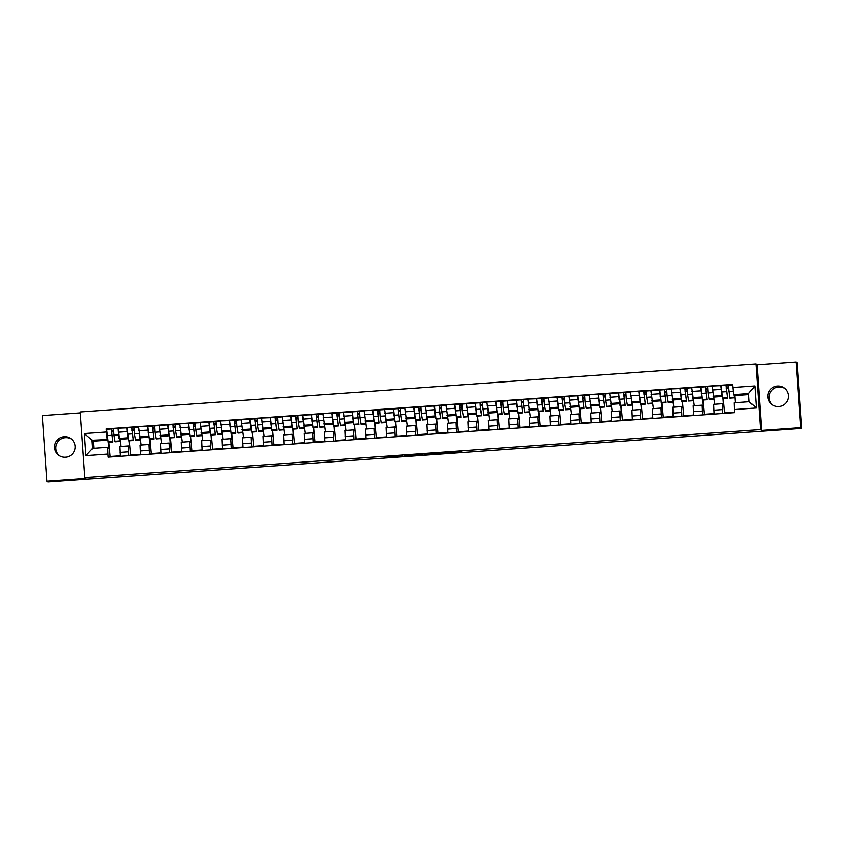 <?xml version="1.0" encoding="UTF-8"?>
<svg xmlns="http://www.w3.org/2000/svg" width="844" height="844" viewBox="0 0 844 844"><rect width="100%" height="100%" fill="white"/><g stroke="black" fill="none" stroke-linecap="round" stroke-linejoin="round"><path stroke-width="1.27" d="M402.25 455.56L386.383 456.699L387.28 457.374L402.314 456.34L395.646 456.193L402.25 455.56M772.671 404.972A10.276 10.265 126.6 0 1 778.695 386.974A10.276 10.265 126.6 0 1 784.878 388.514M777.419 386.024A10.276 10.265 -53.4 0 0 772.007 404.519A10.276 10.265 -53.4 0 0 787.99 399.149A10.276 10.265 -53.4 0 0 777.419 386.024M59.386 455.676A10.276 10.265 126.6 0 1 65.41 437.677A10.276 10.265 126.6 0 1 71.592 439.218M64.133 436.728A10.276 10.265 -53.4 0 0 58.721 455.222A10.276 10.265 -53.4 0 0 74.705 449.852A10.276 10.265 -53.4 0 0 64.133 436.728M461.246 451.624L444.45 452.574L445.347 453.239L461.9 452.11L446.402 452.563L461.225 451.34M760.518 429.596L761.657 430.44L800.787 427.665L801.8 428.414L47.813 482.008L46.789 481.259L85.919 478.474L84.78 477.63L760.518 429.596L755.918 363.922L80.191 411.956L84.78 477.63M422.148 454.156L404.36 455.422L405.268 456.098L421.81 454.958L423.055 454.832L422.148 454.156M425.64 453.872L442.193 452.732L443.089 453.407L425.323 454.684L424.405 453.998L425.64 453.872M800.787 427.665L796.187 361.992L797.211 362.741L801.8 428.414M80.254 412.885L42.2 415.586L46.789 481.259M796.187 361.992L757.057 364.766L755.918 363.922M128.794 455.697L128.33 445.948L119.669 446.56L120.133 456.309M128.161 438.099L127.106 431.59L118.445 432.202L119.099 438.416L120.238 439.26L120.745 446.487M118.445 432.202L118.16 428.193L127.201 427.855M119.669 446.56L128.341 445.948L129.48 446.792L129.058 440.821M130.683 455.56L129.332 440.8M127.106 431.59L126.832 427.581M149.282 454.241L148.818 444.493L140.146 445.104L140.61 454.853M147.689 426.399L138.648 426.737L141.233 445.031M140.146 445.104L148.818 444.493L149.958 445.337L149.546 439.365M151.16 454.104L149.821 439.344M148.649 436.643L147.32 426.125M169.771 452.785L169.296 443.037L160.634 443.649L161.098 453.397M168.167 424.943L159.136 425.281L161.71 443.575M160.634 443.649L169.306 443.037L170.446 443.881L170.024 437.909M171.648 452.648L170.298 437.888M169.138 435.188L167.798 424.669M190.248 451.329L189.784 441.581L181.122 442.193L181.587 451.941M188.655 423.488L179.614 423.825L182.198 442.119M181.122 442.193L189.794 441.581L190.934 442.425L190.512 436.453M192.137 451.192L190.786 436.432M189.615 433.732L188.286 423.213M210.736 449.873L210.272 440.125L201.6 440.737L202.064 450.485M209.143 422.032L200.102 422.369L202.687 440.663M201.6 440.737L210.272 440.125L211.411 440.969L211 434.998M212.614 449.736L211.274 434.976M210.103 432.276L208.774 421.757M231.224 448.417L230.75 438.669L222.088 439.281L222.552 449.029M229.621 420.576L220.59 420.913L223.164 439.207M222.088 439.281L230.76 438.669L231.9 439.513L231.478 433.542M233.102 448.28L231.752 433.521M230.591 430.82L229.251 420.301M251.702 446.961L251.238 437.213L242.576 437.825L243.04 447.573M250.109 419.12L241.067 419.457L243.652 437.751M242.576 437.825L251.248 437.213L252.388 438.057L251.966 432.086M253.59 446.824L252.24 432.065M251.069 429.364L249.74 418.846M272.19 445.505L271.726 435.757L263.054 436.369L263.518 446.117M270.597 417.664L261.556 418.002L264.14 436.295M263.054 436.369L271.726 435.757L272.865 436.601L272.454 430.63M274.068 445.368L272.728 430.609M271.557 427.908L270.228 417.39M292.678 444.039L292.203 434.301L283.542 434.913L284.006 444.661M291.074 416.208L282.044 416.546L284.618 434.839M283.542 434.913L292.214 434.301L293.353 435.145L292.931 429.174M294.556 443.912L293.206 429.153M292.045 426.452L290.705 415.934M313.156 442.583L312.691 432.835L304.03 433.457L304.494 443.205M311.563 414.752L302.521 415.09L305.106 433.383M315.044 442.456L313.694 427.697M312.523 424.996L311.193 414.478M312.702 432.845L313.841 433.689L313.419 427.718M333.644 441.127L333.18 431.379L324.507 432.001L324.972 441.75M332.051 413.296L323.009 413.634L325.594 431.928M324.507 432.001L333.18 431.379L334.319 432.233L333.907 426.262M335.522 441.001L334.182 426.241M333.011 423.54L331.681 413.022M354.132 439.671L353.657 429.923L344.996 430.546L345.46 440.294M352.528 411.84L343.497 412.178L346.072 430.472M344.996 430.546L353.657 429.923L354.807 430.778L354.385 424.806M356.01 439.545L354.659 424.785M353.499 422.084L352.159 411.566M374.609 438.215L374.145 428.467L365.484 429.09L365.948 438.838M373.016 410.384L363.975 410.722L366.56 429.016M365.484 429.09L374.145 428.467L375.295 429.322L374.873 423.35M376.498 438.089L375.147 423.329M373.976 420.628L372.647 410.11M395.097 436.759L394.633 427.011L385.961 427.634L386.425 437.382M393.504 408.929L384.463 409.266L387.048 427.56M385.961 427.634L394.633 427.011L395.773 427.866L395.361 421.894M396.975 436.633L395.636 421.873M394.464 419.173L393.135 408.654M415.111 425.566L406.449 426.178L406.913 435.926M413.982 407.473L404.951 407.81L407.525 426.093M415.586 435.304L415.111 425.555L416.261 426.41L415.839 420.439M417.463 435.177L416.113 420.417M414.953 417.717L413.613 407.198M436.063 433.848L435.599 424.099L426.937 424.722L427.402 434.47M434.47 406.017L425.429 406.354L428.013 424.637M426.937 424.722L435.599 424.099L436.749 424.954L436.327 418.983M437.952 433.721L436.601 418.962M435.43 416.261L434.101 405.742M456.551 432.392L456.087 422.644L447.415 423.266L447.879 433.014M454.958 404.561L445.917 404.898L448.502 423.182M447.415 423.266L456.087 422.644L457.226 423.498L456.815 417.527M458.429 432.265L457.089 417.506M455.918 414.805L454.589 404.287M477.039 430.936L476.565 421.188L467.903 421.81L468.367 431.558M475.436 403.105L466.405 403.443L468.979 421.726M467.903 421.81L476.565 421.188L477.715 422.042L477.293 416.071M478.917 430.809L477.567 416.05M476.406 413.338L475.066 402.831M497.517 429.48L497.053 419.732L488.391 420.354L488.855 430.102M495.924 401.649L486.893 401.987L489.467 420.27M488.391 420.354L497.053 419.732L498.203 420.586L497.781 414.615M499.405 429.353L498.055 414.594M496.884 411.883L495.555 401.375M517.53 418.286L508.869 418.898L509.343 428.647M516.412 400.193L507.371 400.531L509.955 418.814M518.005 428.024L517.541 418.276L518.68 419.13L518.269 413.159M519.883 427.897L518.543 413.138M517.372 410.427L516.043 399.919M538.493 426.568L538.018 416.82L529.357 417.442L529.821 427.191M536.889 398.737L527.859 399.075L530.433 417.358M529.357 417.442L538.029 416.82L539.168 417.674L538.746 411.703M540.371 426.442L539.021 411.682M537.86 408.971L536.52 398.463M558.971 425.112L558.506 415.364L549.845 415.986L550.309 425.735M557.378 397.281L548.347 397.619L550.921 415.902M549.845 415.986L558.517 415.364L559.656 416.219L559.234 410.247M560.859 424.986L559.509 410.226M558.338 407.515L557.008 397.007M579.459 423.656L578.995 413.908L570.322 414.531L570.797 424.279M577.866 395.825L568.824 396.163L571.409 414.446M570.322 414.531L578.995 413.908L580.134 414.763L579.722 408.791M581.337 423.53L579.997 408.77M578.826 406.059L577.496 395.551M599.947 422.2L599.472 412.452L590.811 413.075L591.275 422.823M598.343 394.37L589.312 394.707L591.887 412.99M590.811 413.075L599.483 412.452L600.622 413.296L600.2 407.336M601.825 422.063L600.474 407.314M599.314 404.603L597.974 394.095M620.424 420.745L619.96 410.996L611.299 411.619L611.763 421.367M618.831 392.914L609.801 393.251L612.375 411.534M611.299 411.619L619.971 410.996L621.11 411.84L620.688 405.88M622.313 420.607L620.962 405.858M619.791 403.147L618.462 392.639M640.912 419.289L640.448 409.54L631.776 410.163L632.251 419.911M639.319 391.458L630.278 391.795L632.863 410.078M631.776 410.163L640.459 409.54L641.588 410.384L641.176 404.413M642.79 419.151L641.451 404.403M640.279 401.691L638.95 391.183M660.926 408.085L652.264 408.696L652.729 418.445M659.797 390.002L650.766 390.339L653.34 408.623M661.401 417.833L660.936 408.085L662.076 408.929L661.654 402.957M663.279 417.696L661.939 402.947M660.768 400.235L659.428 389.728M681.878 416.377L681.414 406.629L672.752 407.241L673.217 416.989M680.285 388.535L671.254 388.884L673.828 407.167M672.752 407.241L681.424 406.629L682.564 407.473L682.142 401.501M683.767 416.24L682.416 401.491M681.245 398.779L679.916 388.261M702.366 414.921L701.902 405.173L693.23 405.785L693.705 415.533M700.773 387.079L691.732 387.428L694.317 405.711M693.23 405.785L701.913 405.173L703.041 406.017L702.63 400.045M704.244 414.784L702.904 400.035M701.733 397.324L700.404 386.805M722.38 403.717L713.718 404.329L714.182 414.077M721.251 385.624L712.22 385.972L714.794 404.255M722.854 413.465L722.39 403.717L723.53 404.561L723.118 398.59M724.732 413.328L723.392 398.579M722.221 395.868L720.881 385.349M722.316 396.469L714.298 397.039M701.828 397.925L693.81 398.495M681.351 399.381L673.322 399.95M660.863 400.837L652.845 401.406M640.374 402.293L632.356 402.862M619.897 403.748L611.868 404.318M599.409 405.204L591.391 405.774M578.921 406.66L570.903 407.23M558.443 408.116L550.415 408.686M537.955 409.572L529.937 410.142M517.467 411.028L509.449 411.598M496.989 412.484L488.961 413.054M476.501 413.94L468.483 414.509M456.013 415.396L447.995 415.965M435.536 416.852L427.507 417.421M415.048 418.307L407.03 418.877M394.559 419.763L386.541 420.333M374.082 421.219L366.053 421.789M353.594 422.675L345.576 423.245M333.106 424.131L325.088 424.701M312.628 425.587L304.6 426.157M292.14 427.043L284.122 427.613M271.652 428.499L263.634 429.068M251.174 429.955L243.146 430.524M230.686 431.411L222.668 431.98M210.198 432.866L202.18 433.436M189.721 434.322L181.692 434.892M169.233 435.778L161.204 436.348M148.744 437.234L140.726 437.804M128.267 438.69L120.238 439.26M107.684 439.555L92.059 440.241L92.629 448.386L107.726 447.309L108.992 448.248L108.57 442.277M107.779 440.146L93.325 441.18L84.347 433.573L106.407 432.012L107.156 439.165M93.325 441.18L93.821 448.301M107.726 447.309L107.948 454.072L85.888 455.644L84.347 433.573M732.761 387.48L754.821 385.919L756.361 407.979L734.301 409.551L734.09 402.788L749.187 401.712L748.617 393.568L733.52 394.644L732.55 384.4L106.186 428.921L106.407 432.012M107.948 454.072L108.159 457.163L734.523 412.632L734.301 409.551M761.657 430.44L757.057 364.766M733.52 394.644L734.776 395.583L735.282 402.704M748.691 394.591L734.776 395.583M110.195 457.015L108.844 442.256M106.713 429.311L106.186 428.921M120.091 455.813L109.847 456.541M111.513 432.001L113.676 431.854M110.174 456.783L120.112 456.087M130.662 455.327L140.6 454.631M151.15 453.872L161.088 453.165M171.638 452.416L181.565 451.709M192.115 450.96L202.054 450.253M212.604 449.504L222.542 448.797M233.092 448.048L243.019 447.341M253.569 446.592L263.507 445.885M274.057 445.136L283.995 444.429M294.545 443.68L304.473 442.973M315.023 442.224L324.961 441.517M335.511 440.768L345.449 440.062M355.999 439.313L365.927 438.606M376.477 437.857L386.415 437.15M396.965 436.401L406.903 435.694M417.453 434.945L427.38 434.238M437.93 433.489L447.869 432.782M458.419 432.033L468.357 431.326M478.907 430.577L488.834 429.87M499.384 429.121L509.322 428.414M519.872 427.665L529.81 426.958M540.36 426.209L550.288 425.503M560.838 424.754L570.776 424.047M581.326 423.298L591.264 422.591M601.814 421.842L611.742 421.135M622.292 420.386L632.23 419.679M642.78 418.93L652.718 418.223M663.268 417.474L673.196 416.767M683.745 416.018L693.684 415.311M704.234 414.562L714.172 413.855M724.722 413.106L734.502 412.41M140.579 454.357L130.335 455.085M131.991 430.546L134.164 430.398M161.067 452.901L150.812 453.629M152.479 429.09L154.652 428.942M181.544 451.445L171.3 452.173M172.967 427.634L175.13 427.486M202.032 449.989L191.788 450.717M193.445 426.178L195.618 426.03M222.521 448.533L212.266 449.261M213.933 424.722L216.106 424.574M242.998 447.077L232.754 447.805M234.421 423.266L236.584 423.118M263.486 445.621L253.242 446.349M254.899 421.81L257.072 421.652M283.974 444.166L273.72 444.893M275.387 420.354L277.56 420.196M304.462 442.71L294.208 443.438M295.875 418.898L298.037 418.74M324.94 441.254L314.696 441.982M316.363 417.442L318.526 417.284M345.428 439.798L335.173 440.526M336.84 415.986L339.014 415.828M365.916 438.342L355.662 439.07M357.328 414.531L359.491 414.372M386.394 436.886L376.15 437.614M377.817 413.075L379.979 412.916M406.882 435.43L396.627 436.158M398.294 411.619L400.467 411.461M427.37 433.974L417.115 434.702M418.782 410.163L420.945 410.005M447.847 432.518L437.603 433.246M439.27 408.707L441.433 408.549M468.336 431.062L458.081 431.79M459.748 407.251L461.921 407.093M488.824 429.607L478.569 430.334M480.236 405.795L482.409 405.637M509.301 428.151L499.057 428.879M500.724 404.339L502.887 404.181M529.789 426.695L519.535 427.423M521.202 402.883L523.375 402.725M550.277 425.239L540.023 425.967M541.69 401.427L543.863 401.269M570.755 423.783L560.511 424.511M562.178 399.972L564.341 399.813M591.243 422.327L580.989 423.055M582.655 398.516L584.829 398.357M611.731 420.871L601.477 421.599M603.144 397.06L605.317 396.902M632.209 419.415L621.965 420.143M623.632 395.604L625.794 395.446M652.697 417.959L642.453 418.687M644.109 394.148L646.282 393.99M673.185 416.493L662.93 417.231M664.597 392.692L666.771 392.534M693.662 415.037L683.418 415.776M685.085 391.236L687.248 391.078M714.151 413.581L703.907 414.309M705.563 389.78L707.736 389.622M734.48 412.136L724.384 412.853M726.051 388.324L728.224 388.166M85.888 455.644L92.629 448.386M749.187 401.712L756.361 407.979M748.617 393.568L754.821 385.919M407.093 455.243L406.217 455.338L407.008 455.929L413.782 455.338L407.082 455.19M433.257 453.492L426.368 453.988L433.246 453.333M119.542 438.753L119.753 439.766L119.806 438.943M119.911 439.028L119.88 441.475L115.153 441.813L113.993 435.177L113.581 428.826L118.181 428.499L111.355 428.984L112.917 441.971L111.471 430.693L113.602 430.546M119.88 441.475L119.342 438.606M111.471 430.693L111.355 428.984L106.629 429.322L111.355 428.984M112.917 441.971L108.19 442.309L106.629 429.322M140.03 437.297L140.241 438.31L140.294 437.487M140.399 437.572L140.368 440.019L135.631 440.357L134.481 433.721L134.069 427.37L138.669 427.043L131.843 427.528L133.405 440.515L131.959 429.237L134.09 429.09M140.368 440.019L139.83 437.15M131.959 429.237L131.843 427.528L127.117 427.866L131.843 427.528M133.405 440.515L128.678 440.853L127.106 427.866M160.518 435.842L160.729 436.854L160.782 436.031M160.887 436.105L160.845 438.563L156.119 438.901L154.958 432.265L154.558 425.914L159.157 425.587L152.331 426.072L153.893 439.059L152.447 427.781L154.568 427.623M160.845 438.563L160.318 435.694M152.447 427.781L152.331 426.072L147.595 426.41L152.321 426.072M153.893 439.059L149.156 439.397L147.595 426.41M180.996 434.375L181.207 435.398L181.26 434.576M181.365 434.649L181.333 437.108L176.607 437.445L175.447 430.809L175.035 424.458L179.635 424.131L172.809 424.616L174.37 437.603L172.925 426.325L175.056 426.167M181.333 437.108L180.795 434.238M172.925 426.325L172.809 424.616L168.083 424.954L172.809 424.616M174.37 437.603L169.644 437.941L168.083 424.954M201.484 432.919L201.695 433.943L201.748 433.12M201.853 433.194L201.821 435.652L197.085 435.989L195.935 429.343L195.523 423.002L200.123 422.675L193.297 423.161L194.858 436.148L193.413 424.87L195.544 424.711M201.821 435.652L201.283 432.782M193.413 424.87L193.297 423.161L188.571 423.498L193.297 423.161M194.858 436.148L190.132 436.485L188.56 423.498M221.972 431.463L222.183 432.487L222.236 431.664M222.341 431.738L222.299 434.196L217.573 434.533L216.412 427.887L216.011 421.546L220.611 421.219L213.785 421.705L215.347 434.692L213.901 423.414L216.022 423.255M222.299 434.196L221.772 431.316M213.901 423.414L213.785 421.705L209.059 422.042L213.775 421.705M215.347 434.692L210.61 435.029L209.048 422.042M242.45 430.007L242.661 431.031L242.724 430.208M242.819 430.282L242.787 432.74L238.061 433.077L236.9 426.431L236.489 420.09L241.089 419.763L234.263 420.249L235.824 433.236L234.379 421.958L236.51 421.8M242.787 432.74L242.249 429.86M234.379 421.958L234.263 420.249L229.536 420.586L234.263 420.249M235.824 433.236L231.098 433.573L229.536 420.586M262.938 428.552L263.149 429.575L263.201 428.752M263.307 428.826L263.275 431.284L258.538 431.622L257.388 424.975L256.977 418.635L261.577 418.307L254.751 418.793L256.312 431.78L254.867 420.502L256.998 420.344M263.275 431.284L262.737 428.404M254.867 420.502L254.751 418.793L250.024 419.13L254.751 418.793M256.312 431.78L251.586 432.107L250.014 419.13M283.426 427.096L283.637 428.119L283.689 427.296M283.795 427.37L283.753 429.828L279.026 430.166L277.866 423.519L277.465 417.179L282.065 416.852L275.239 417.337L276.8 430.324L275.355 419.046L277.476 418.888M283.753 429.828L283.225 426.948M275.355 419.046L275.239 417.337L270.513 417.674L275.228 417.337M276.8 430.324L272.063 430.651L270.502 417.674M303.903 425.64L304.114 426.663L304.178 425.84M304.273 425.914L304.241 428.372L299.514 428.71L298.354 422.063L297.943 415.723L302.542 415.396L295.716 415.881L297.278 428.868L295.833 417.59L297.964 417.432M304.241 428.372L303.703 425.492M295.833 417.59L295.716 415.881L290.99 416.219L295.716 415.881M297.278 428.868L292.551 429.195L290.99 416.219M324.391 424.184L324.602 425.207L324.655 424.384M324.761 424.458L324.729 426.916L319.992 427.254L318.842 420.607L318.431 414.267L323.03 413.94L316.205 414.425L317.766 427.412L316.321 416.134L318.452 415.976M324.729 426.916L324.191 424.036M316.321 416.134L316.205 414.425L311.478 414.763L316.205 414.425M317.766 427.412L313.04 427.739L311.468 414.763M344.879 422.728L345.091 423.751L345.143 422.928M345.249 423.002L345.207 425.46L340.48 425.798L339.32 419.151L338.919 412.811L343.519 412.484L336.693 412.969L338.254 425.956L336.809 414.678L338.929 414.52M345.207 425.46L344.679 422.58M336.809 414.678L336.693 412.969L331.966 413.307L336.682 412.969M338.254 425.956L333.517 426.283L331.956 413.296M365.357 421.272L365.568 422.295L365.631 421.472M365.726 421.546L365.695 424.004L360.968 424.332L359.808 417.696L359.407 411.355L363.996 411.028L357.17 411.513L358.732 424.5L357.286 413.222L359.417 413.064M365.695 424.004L365.157 421.124M357.286 413.222L357.17 411.513L352.444 411.851L357.17 411.513M358.732 424.5L354.005 424.827L352.444 411.84M385.845 419.816L386.056 420.839L386.109 420.017M386.214 420.09L386.183 422.549L381.446 422.876L380.296 416.24L379.884 409.899L384.484 409.572L377.658 410.057L379.22 423.044L377.774 411.756L379.906 411.608M386.183 422.549L385.645 419.668M377.774 411.767L377.658 410.057L372.932 410.395L377.658 410.057M379.22 423.044L374.493 423.371L372.932 410.384M406.333 418.36L406.544 419.384L406.597 418.561M406.702 418.635L406.66 421.093L401.934 421.42L400.773 414.784L400.373 408.443L404.972 408.116L398.146 408.601L399.708 421.578L398.262 410.3L400.383 410.152M406.66 421.093L406.133 418.213M398.262 410.311L398.146 408.601L393.42 408.939L398.136 408.601M399.708 421.578L394.971 421.916L393.409 408.929M426.811 416.904L427.022 417.928L427.085 417.105M427.18 417.179L427.148 419.637L422.422 419.964L421.262 413.328L420.861 406.977L425.45 406.66L418.624 407.146L420.185 420.122L418.74 408.844L420.871 408.696M427.148 419.637L426.61 416.757M418.74 408.855L418.624 407.146L413.898 407.483L418.624 407.146M420.185 420.122L415.459 420.46L413.898 407.473M447.299 415.448L447.51 416.472L447.563 415.649M447.668 415.723L447.637 418.181L442.9 418.508L441.75 411.872L441.338 405.521L445.938 405.204M447.637 418.181L447.098 415.301M440.146 414.794L439.228 407.388L441.359 407.241M439.228 407.399L439.112 405.69L445.938 405.194M440.568 414.763L440.673 418.666L439.513 412.03L439.112 405.69L434.386 406.017L439.112 405.69M440.673 418.666L435.947 419.004L434.386 406.017M467.787 413.993L467.998 415.016L468.051 414.193M468.156 414.267L468.114 416.725L463.388 417.052L462.227 410.416L461.826 404.065L466.426 403.748L459.6 404.234L461.162 417.21L459.716 405.932L461.837 405.785M468.114 416.725L467.587 413.845M459.716 405.932L459.6 404.234L454.874 404.561L459.59 404.223M461.162 417.21L456.425 417.548L454.863 404.561M488.265 412.537L488.476 413.56L488.539 412.737M488.634 412.811L488.602 415.269L483.876 415.596L482.314 402.609L486.904 402.293L482.314 402.609M488.602 415.269L488.064 412.389M481.122 411.883L480.194 404.476L482.325 404.329M480.194 404.476L480.078 402.778L482.304 402.62M481.534 411.851L481.639 415.754L480.489 409.118L480.078 402.767L475.351 403.105L480.078 402.767M481.639 415.754L476.913 416.092L475.351 403.105M508.753 411.081L508.964 412.104L509.016 411.281M509.122 411.355L509.09 413.803L504.364 414.14L503.203 407.504L502.792 401.153L507.392 400.837L500.566 401.322L502.127 414.298L500.682 403.021L502.813 402.873M509.09 413.803L508.552 410.933M500.682 403.021L500.566 401.322L495.839 401.649L500.566 401.311M502.127 414.298L497.401 414.636L495.839 401.649M529.241 409.625L529.452 410.648L529.504 409.825M529.61 409.899L529.568 412.347L524.841 412.684L523.681 406.048L523.28 399.697L527.88 399.381L521.054 399.866L522.615 412.843L521.17 401.565L523.291 401.417M529.568 412.347L529.04 409.477M521.17 401.565L521.054 399.866L516.328 400.193L521.043 399.856M522.615 412.843L517.889 413.18L516.317 400.193M549.718 408.169L549.929 409.192L549.993 408.369M550.088 408.443L550.056 410.891L545.329 411.228L544.169 404.592L543.768 398.241L548.368 397.925M550.056 410.891L549.528 408.021M542.576 407.515L541.648 400.109L543.779 399.961M541.648 400.109L541.531 398.41L548.368 397.914M542.987 407.483L543.093 411.387L541.943 404.751L541.531 398.4L536.805 398.737L541.531 398.4M543.093 411.387L538.366 411.724L536.805 398.737M570.206 406.713L570.417 407.736L570.47 406.913M570.576 406.987L570.544 409.435L565.818 409.773L564.657 403.137L564.246 396.786L568.845 396.469L562.02 396.954L563.581 409.931L562.136 398.653L564.267 398.505M570.544 409.435L570.006 406.565M562.136 398.653L562.02 396.954L557.293 397.281L562.02 396.944M563.581 409.931L558.855 410.268L557.293 397.281M590.694 405.257L590.905 406.27L590.958 405.458M591.064 405.531L591.022 407.979L586.295 408.317L585.145 401.681L584.734 395.33L589.334 395.003L582.508 395.488L584.069 408.475L582.624 397.197L584.744 397.049M591.022 407.979L590.494 405.109M582.624 397.197L582.508 395.488L577.771 395.825L582.497 395.498M584.069 408.475L579.343 408.812L577.771 395.825M611.172 403.801L611.383 404.814L611.446 404.002M611.541 404.076L611.51 406.523L606.783 406.861L605.623 400.225L605.222 393.874L609.822 393.547L602.985 394.032L604.547 407.019L603.101 395.741L605.232 395.593M611.51 406.523L610.982 403.654M603.101 395.741L602.985 394.032L598.259 394.37L602.985 394.032M604.547 407.019L599.82 407.357L598.259 394.37M631.66 402.345L631.871 403.358L631.924 402.546M632.029 402.62L631.998 405.067L627.271 405.405L626.111 398.769L625.699 392.418L630.299 392.091L623.473 392.576L625.035 405.563L623.589 394.285L625.721 394.137M631.998 405.067L631.46 402.198M623.589 394.285L623.473 392.576L618.747 392.914L623.473 392.576M625.035 405.563L620.308 405.901L618.747 392.914M652.148 400.889L652.359 401.902L652.412 401.09M652.517 401.164L652.475 403.611L647.749 403.949L646.599 397.313L646.188 390.962L650.787 390.635L643.961 391.12L645.523 404.107L644.077 392.829L646.198 392.682M652.475 403.611L651.948 400.742M644.077 392.829L643.961 391.12L639.235 391.458L643.951 391.12M645.523 404.107L640.796 404.445L639.224 391.458M672.626 399.434L672.837 400.446L672.9 399.634M672.995 399.708L672.963 402.155L668.237 402.493L667.076 395.857L666.676 389.506L671.275 389.179L664.439 389.664L666 402.651L664.555 391.373L666.686 391.226M672.963 402.155L672.436 399.286M664.555 391.373L664.439 389.664L659.713 390.002L664.439 389.664M666 402.651L661.274 402.989L659.713 390.002M693.114 397.978L693.325 398.99L693.378 398.178M693.483 398.252L693.451 400.7L688.725 401.037L687.565 394.401L687.153 388.05L691.753 387.723L684.927 388.208L686.489 401.195L685.043 389.917L687.174 389.77M693.451 400.7L692.913 397.83M685.043 389.917L684.927 388.208L680.201 388.546L684.927 388.208M686.489 401.195L681.762 401.533L680.201 388.546M713.602 396.522L713.813 397.535L713.866 396.722M713.971 396.796L713.929 399.244L709.203 399.581L708.053 392.945L707.641 386.594L712.241 386.267L705.415 386.752L706.977 399.739L705.531 388.462L707.652 388.314M713.929 399.244L713.402 396.374M705.531 388.462L705.415 386.752L700.689 387.09L705.405 386.752M706.977 399.739L702.25 400.077L700.678 387.09M734.08 395.066L734.291 396.079L734.354 395.266M734.449 395.34L734.417 397.788L729.691 398.125L728.129 385.138L732.571 384.822L725.893 385.297L727.454 398.284L726.019 387.006L728.14 386.858M734.417 397.788L733.89 394.918M726.009 387.006L725.893 385.297L721.166 385.634L725.893 385.297M727.454 398.284L722.728 398.621L721.166 385.634M700.678 390.814L692.017 391.437M680.201 392.27L671.529 392.893M659.713 393.726L651.04 394.348M639.224 395.182L630.563 395.804M618.747 396.638L610.075 397.26M598.259 398.094L589.587 398.716M577.771 399.55L569.109 400.172M557.293 401.005L548.621 401.628M536.805 402.461L528.133 403.084M516.317 403.917L507.655 404.54M495.839 405.373L487.167 405.996M475.351 406.829L466.679 407.452M454.863 408.285L446.202 408.907M434.386 409.741L425.714 410.363M413.898 411.207L405.226 411.819M393.409 412.663L384.748 413.275M372.932 414.119L364.26 414.731M352.444 415.575L343.772 416.187M331.956 417.031L323.294 417.643M311.468 418.487L302.806 419.099M290.99 419.943L282.318 420.555M270.502 421.399L261.84 422.011M250.014 422.855L241.352 423.466M229.536 424.31L220.864 424.922M209.048 425.766L200.387 426.378M188.56 427.222L179.899 427.834M168.083 428.678L159.41 429.29M147.595 430.134L138.933 430.746M721.166 389.358L712.494 389.981M721.82 395.572L713.159 396.195M701.343 397.028L692.671 397.651M702.092 411.039L693.43 411.661M680.855 398.484L672.183 399.106M681.614 412.494L672.942 413.117M660.367 399.94L651.705 400.562M661.126 413.961L652.454 414.573M639.889 401.396L631.217 402.018M640.638 415.417L631.977 416.029M619.401 402.852L610.729 403.474M620.161 416.873L611.489 417.485M598.913 404.318L590.251 404.93M599.673 418.329L591 418.94M578.435 405.774L569.763 406.386M579.184 419.784L570.523 420.396M557.947 407.23L549.275 407.842M558.707 421.24L550.035 421.852M537.459 408.686L528.798 409.298M538.219 422.696L529.547 423.308M516.982 410.142L508.31 410.754M517.731 424.152L509.069 424.764M496.494 411.598L487.821 412.21M497.253 425.608L488.581 426.22M476.005 413.054L467.344 413.666M476.765 427.064L468.093 427.676M455.517 414.509L446.856 415.121M456.277 428.52L447.615 429.132M435.04 415.965L426.368 416.577M435.799 429.976L427.127 430.588M414.552 417.421L405.89 418.033M415.311 431.432L406.639 432.044M394.064 418.877L385.402 419.489M394.823 432.888L386.162 433.499M373.586 420.333L364.914 420.945M374.346 434.343L365.674 434.955M353.098 421.789L344.436 422.401M353.858 435.799L345.185 436.411M332.61 423.245L323.948 423.857M333.369 437.255L324.708 437.867M312.132 424.701L303.46 425.313M312.892 438.711L304.22 439.323M291.644 426.157L282.983 426.769M292.404 440.167L283.732 440.779M271.156 427.613L262.495 428.224M271.916 441.623L263.254 442.235M250.679 429.068L242.006 429.68M251.438 443.079L242.766 443.691M230.19 430.524L221.529 431.136M230.95 444.535L222.278 445.147M209.702 431.98L201.041 432.592M210.462 445.991L201.8 446.603M189.225 433.436L180.553 434.048M189.984 447.447L181.312 448.058M168.737 434.892L160.075 435.504M169.496 448.902L160.824 449.514M148.249 436.348L139.587 436.96M149.008 450.358L140.347 450.97M127.771 437.804L119.099 438.416M128.531 451.814L119.859 452.426M722.58 409.583L713.918 410.205M388.567 456.509L388.62 457.321M387.227 456.604L387.28 457.374M421.757 454.156L421.81 454.958M405.204 455.327L405.268 456.098M413.739 454.716L413.782 455.338L413.739 454.716M441.802 452.732L441.855 453.534M435.293 453.186L435.346 453.998M433.953 453.281L434.006 454.051M425.271 453.903L425.323 454.684M445.294 452.479L445.347 453.239M115.006 441.275L119.732 440.937M113.993 435.177L118.656 434.839M108.053 441.771L112.779 441.433M107.03 435.662L111.756 435.335M135.494 439.819L140.22 439.481M134.481 433.721L139.133 433.383M128.531 440.315L133.257 439.977M127.518 434.206L132.244 433.879M155.982 438.363L160.708 438.025M154.958 432.265L159.621 431.928M149.019 438.859L153.745 438.521M148.006 432.75L152.732 432.423M176.459 436.907L181.186 436.57M175.447 430.809L180.11 430.472M169.507 437.403L174.233 437.065M168.483 431.295L173.21 430.967M196.947 435.451L201.674 435.114M195.935 429.343L200.587 429.016M189.984 435.947L194.711 435.609M188.972 429.839L193.698 429.512M217.435 433.995L222.162 433.658M216.412 427.887L221.075 427.56M210.472 434.491L215.199 434.154M209.46 428.383L214.186 428.056M237.913 432.539L242.639 432.202M236.9 426.431L241.563 426.104M230.961 433.035L235.687 432.698M229.937 426.927L234.664 426.589M258.401 431.084L263.128 430.746M257.388 424.975L262.041 424.648M251.438 431.579L256.165 431.242M250.425 425.471L255.152 425.133M278.889 429.628L283.616 429.29M277.866 423.519L282.529 423.192M271.926 430.123L276.653 429.786M270.913 424.015L275.64 423.677M299.367 428.172L304.093 427.834M298.354 422.063L303.017 421.736M292.414 428.668L297.141 428.33M291.391 422.559L296.128 422.222M319.855 426.716L324.581 426.378M318.842 420.607L323.495 420.28M312.892 427.212L317.618 426.874M311.879 421.103L316.606 420.766M340.343 425.26L345.069 424.922M339.32 419.151L343.983 418.824M333.38 425.756L338.106 425.418M332.367 419.647L337.094 419.31M360.821 423.804L365.547 423.466M359.808 417.696L364.471 417.369M353.868 424.3L358.594 423.962M352.845 418.191L357.582 417.854M381.309 422.348L386.035 422.011M380.296 416.24L384.948 415.913M374.346 422.844L379.072 422.506M373.333 416.736L378.059 416.398M401.797 420.892L406.523 420.555M400.773 414.784L405.436 414.457M394.834 421.388L399.56 421.05M393.821 415.28L398.547 414.942M422.274 419.436L427.001 419.099M421.262 413.328L425.925 413.001M415.322 419.932L420.048 419.595M414.298 413.824L419.035 413.486M442.762 417.98L447.489 417.643M441.75 411.872L446.402 411.545M435.799 418.476L440.526 418.139M434.787 412.368L439.513 412.03M463.25 416.525L467.977 416.187M462.227 410.416L466.89 410.089M456.287 417.02L461.014 416.683M455.275 410.912L460.001 410.574M483.728 415.069L488.454 414.731M482.715 408.96L487.378 408.633M476.776 415.564L481.502 415.227M475.752 409.456L480.489 409.118M504.216 413.613L508.943 413.275M503.203 407.504L507.856 407.177M497.253 414.109L501.98 413.771M496.24 408L500.967 407.663M524.704 412.157L529.431 411.819M523.681 406.048L528.344 405.721M517.741 412.653L522.468 412.315M516.728 406.544L521.455 406.207M545.182 410.701L549.908 410.363M544.169 404.592L548.832 404.265M538.229 411.197L542.956 410.859M537.206 405.088L541.943 404.751M565.67 409.245L570.396 408.907M564.657 403.137L569.31 402.81M558.707 409.741L563.433 409.403M557.694 403.632L562.42 403.295M586.158 407.789L590.884 407.452M585.145 401.681L589.798 401.354M579.195 408.285L583.921 407.947M578.182 402.177L582.909 401.839M606.636 406.333L611.362 405.996M605.623 400.225L610.286 399.898M599.683 406.829L604.409 406.491M598.67 400.721L603.397 400.383M627.124 404.877L631.85 404.54M626.111 398.769L630.763 398.442M620.161 405.373L624.887 405.036M619.148 399.265L623.874 398.927M647.612 403.421L652.338 403.084M646.599 397.313L651.251 396.986M640.649 403.917L645.375 403.58M639.636 397.809L644.362 397.471M668.089 401.966L672.816 401.628M667.076 395.857L671.74 395.53M661.137 402.461L665.863 402.124M660.124 396.353L664.85 396.015M688.577 400.51L693.304 400.172M687.565 394.401L692.217 394.074M681.614 401.005L686.341 400.668M680.602 394.897L685.328 394.559M709.065 399.054L713.792 398.716M708.053 392.945L712.705 392.618M702.102 399.55L706.829 399.212M701.09 393.441L705.816 393.104M729.543 397.598L734.269 397.26M728.53 391.489L733.151 391.162M722.591 398.094L727.317 397.756M721.578 391.985L726.304 391.648M722.39 403.717L713.718 404.329M312.691 432.835L304.03 433.457M415.111 425.555L406.449 426.178M517.541 418.276L508.869 418.898M660.936 408.085L652.264 408.696"/></g></svg>

